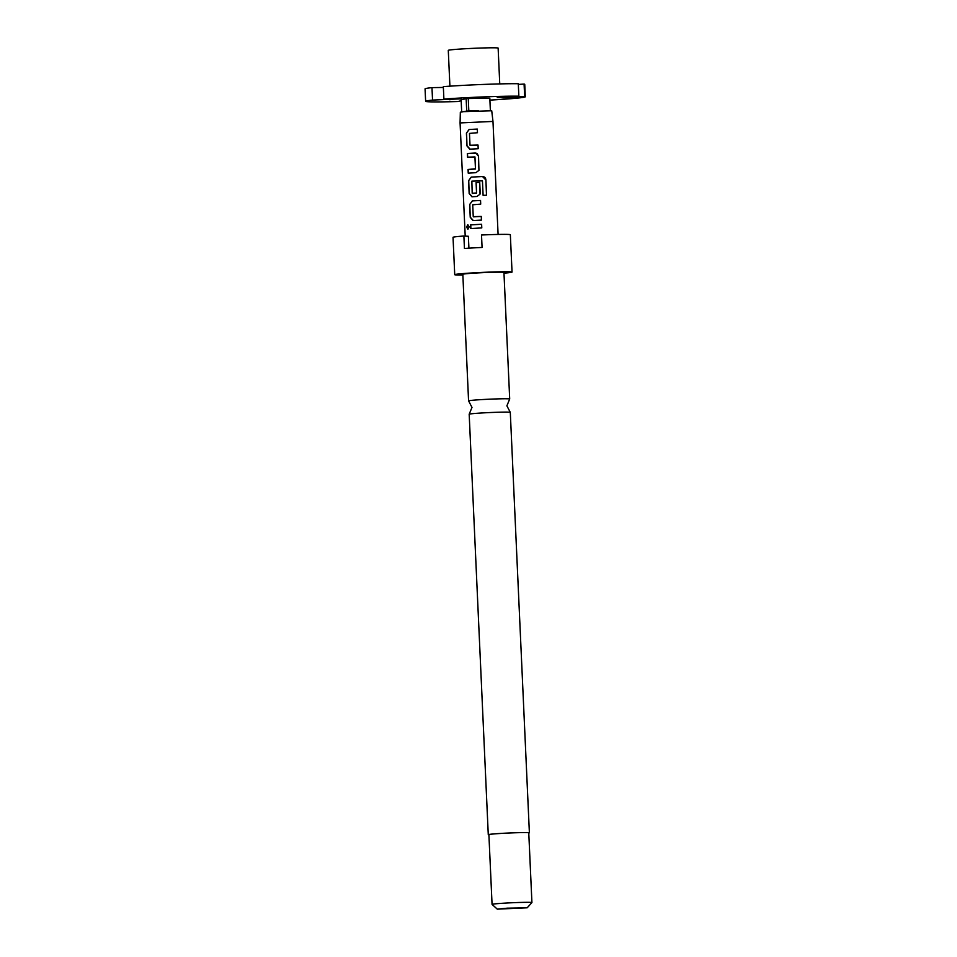 <?xml version="1.0" encoding="UTF-8"?>
<svg xmlns="http://www.w3.org/2000/svg" width="957" height="957" viewBox="0 0 957 957"><rect width="100%" height="100%" fill="white"/><g stroke="black" fill="none" stroke-linecap="round" stroke-linejoin="round"><path stroke-width="1.44" d="M467.865 224.692L466.849 227.084L467.949 229.225M469.229 226.833L467.77 224.692L466.633 227.084L467.841 229.237L469.229 226.833M488.907 834.827A20.575 0.742 -2.6 0 1 488.273 834.671A20.575 0.742 -2.6 0 1 502.006 833.356A20.575 0.742 -2.6 0 1 529.388 832.805L510.296 412.359A20.575 0.742 177.4 0 0 510.284 412.335A20.575 0.742 177.4 0 0 482.914 412.91A20.575 0.742 177.4 0 0 469.193 414.202A20.575 0.742 177.4 0 0 469.181 414.225L471.992 407.407L468.595 400.911A20.575 0.742 -2.6 0 1 468.571 400.875A20.575 0.742 -2.6 0 1 482.304 399.559A20.575 0.742 -2.6 0 1 509.698 399.009A20.575 0.742 -2.6 0 1 509.674 399.045L506.887 405.828L510.284 412.335M518.335 84.407L524.089 84.072L524.651 96.525A49.896 1.794 -2.6 0 1 525.309 96.777A49.896 1.794 -2.6 0 1 492.018 99.983A49.896 1.794 -2.6 0 1 489.9 100.102M524.089 84.072A49.896 1.794 -2.6 0 1 524.747 84.324L525.309 96.777M449.91 86.178L448.283 50.362A24.942 0.897 -2.6 0 1 464.935 48.759A24.942 0.897 -2.6 0 1 498.13 48.101L499.757 83.917M461.681 111.921L461.13 99.875L466.155 98.631L466.717 111.084L460.341 112.208L460.078 122.927L492.975 121.431L498.095 234.429M464.492 111.634L491.731 110.785L492.975 121.431M470.748 228.556L481.79 227.91L481.622 224.249L470.581 224.895L470.748 228.556M473.213 220.541L481.443 220.098L481.275 216.438L473.248 216.629L472.71 204.786L480.713 204.116L480.546 200.456L474.648 200.755L472.327 200.898L469.66 204.511L470.234 217.323L472.997 220.553M472.136 196.747L476.957 196.472L480.019 194.163L480.199 192.895L479.72 182.392L476.084 182.572L476.55 192.979L472.196 193.23L471.861 181.136L482.448 180.849L483.106 195.336L486.587 195.216L485.893 179.844C485.642 177.763 484.505 176.662 482.495 176.531L471.239 177.105L468.571 180.717L469.157 193.529L471.909 196.759M468.224 173.145L475.868 172.679L478.943 170.37L478.536 156.278L476.012 153.132L467.339 153.503L467.506 157.163L474.923 156.948L475.462 168.779L468.069 169.485L468.224 173.145M469.971 149.16L478.201 148.718L478.033 145.057L470.007 145.237L469.468 133.406L477.471 132.724L477.304 129.063L469.086 129.506L466.418 133.119L466.992 145.931L469.755 149.16M462.865 275.03A28.686 1.029 -2.6 0 1 454.731 274.683A28.686 1.029 -2.6 0 1 473.871 272.841A28.686 1.029 -2.6 0 1 512.043 272.075L510.344 234.716A28.686 1.029 -2.6 0 0 481.515 235.003L482.077 247.456A28.686 1.029 177.4 0 0 472.746 247.935A28.686 1.029 177.4 0 0 464.444 248.473L463.882 236.02L468.38 236.271L468.918 248.162M468.571 400.875L462.829 274.312A20.575 0.742 -2.6 0 1 476.562 272.984A20.575 0.742 -2.6 0 1 503.944 272.446L509.698 399.009M505.38 903.097A19.953 0.718 -2.6 0 1 531.936 902.571A19.953 0.718 -2.6 0 1 531.925 902.595L528.766 832.829A19.953 0.718 -2.6 0 0 502.21 833.368A19.953 0.718 -2.6 0 0 488.895 834.648L492.065 904.377A19.953 0.718 -2.6 0 1 505.38 903.097M507.258 908.169L527.175 907.798L497.281 909.15L507.258 908.169M512.043 272.075A28.686 1.029 -2.6 0 1 503.98 273.164M529.388 832.805A20.575 0.742 -2.6 0 1 528.778 833.009M454.731 274.683L453.032 237.324A28.686 1.029 -2.6 0 1 463.882 236.02M497.281 909.15L492.077 904.401A19.953 0.718 -2.6 0 1 492.065 904.377M461.166 100.736L457.865 101.514A49.896 1.794 -2.6 0 1 425.626 101.31L425.064 88.857A49.896 1.794 -2.6 0 1 431.978 87.625L443.366 87.458M443.892 99.085L443.33 86.632A49.896 1.794 -2.6 0 1 518.299 83.737L518.861 96.19A49.896 1.794 -2.6 0 0 443.892 99.085L461.286 98.834L432.54 100.078L431.978 87.625M449.934 99.827L449.886 99.002M524.651 96.525L503.047 97.781L497.257 97.447L518.861 96.19M503.047 97.781L503.023 97.112M425.626 101.31A49.896 1.794 -2.6 0 1 432.54 100.078M466.155 98.631A24.942 0.897 -2.6 0 1 468.26 98.511L468.822 110.964A24.942 0.897 -2.6 0 0 466.717 111.084M490.379 110.617L489.817 98.212L468.26 98.511M478.368 110.833L468.822 110.964M481.79 227.91L481.622 224.261L470.581 224.895M470.736 224.895L470.904 228.544M481.431 220.098L481.263 216.449L473.488 216.856M480.701 204.116L480.546 200.456M480.534 200.468L472.327 200.898M472.435 200.898L469.66 204.511M469.815 204.511L470.234 217.323M470.401 217.323L473.332 220.553M486.491 195.228L485.893 179.844M485.785 179.856L482.495 176.531M482.436 176.543L471.239 177.105M471.358 177.105L468.571 180.717M468.739 180.717L469.157 193.529M469.313 193.529L472.256 196.747M480.019 194.175L479.72 182.392M476.55 192.979L476.084 182.572L479.72 182.404M476.383 193.242L472.423 193.458M478.943 170.382L478.536 156.278L477.328 153.826M476.036 153.132L474.983 153.024M475.031 153.036L467.339 153.503M467.495 153.503L467.662 157.151M474.971 156.948L475.462 168.779M475.282 169.042L468.069 169.485M468.224 169.485L468.392 173.133M478.189 148.718L478.022 145.057L470.246 145.464M477.459 132.724L477.292 129.075L469.086 129.506M469.193 129.506L466.418 133.119M466.573 133.119L466.992 145.931M467.16 145.931L470.09 149.16M465.21 236.092L460.078 122.927M527.175 907.798L531.925 902.595M488.273 834.671L469.181 414.225"/></g></svg>
